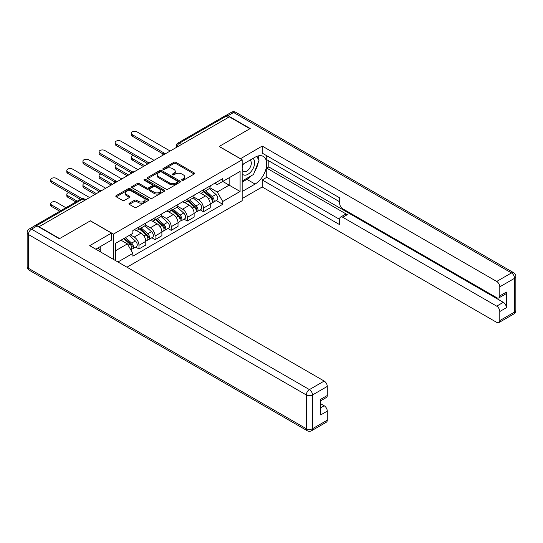 <?xml version="1.0" encoding="UTF-8"?>
<svg xmlns="http://www.w3.org/2000/svg" width="543" height="543" viewBox="0 0 543 543"><rect width="100%" height="100%" fill="white"/><g stroke="black" fill="none" stroke-linecap="round" stroke-linejoin="round"><path stroke-width="0.81" d="M181.966 180.269A1.005 0.577 0 0 0 183.385 180.269L194.163 174.045A1.432 0.828 0 0 0 194.577 173.461A1.432 0.828 0 0 0 194.163 172.878L175.912 162.337A1.432 0.828 0 0 0 173.882 162.337L163.11 168.561A1.005 0.577 0 0 0 162.812 168.968A1.005 0.577 0 0 0 163.11 169.382A1.005 0.577 0 0 0 164.529 169.382L165.92 168.574A4.588 2.647 0 0 1 172.409 168.574L173.93 169.45A4.588 2.647 0 0 1 175.274 171.323A4.588 2.647 0 0 1 173.93 173.197L172.538 174.004A1.005 0.577 0 0 0 172.246 174.412A1.005 0.577 0 0 0 172.538 174.826A1.005 0.577 0 0 0 173.957 174.826L175.348 174.018A4.588 2.647 0 0 1 181.844 174.018L183.364 174.894A4.588 2.647 0 0 1 184.708 176.767A4.588 2.647 0 0 1 183.364 178.64L181.966 179.448A1.005 0.577 0 0 0 181.674 179.855A1.005 0.577 0 0 0 181.966 180.269L181.966 179.448M129.37 203.204A1.432 0.828 0 0 0 128.949 203.788A1.432 0.828 0 0 0 129.37 204.372L134.488 207.331A1.432 0.828 0 0 0 136.517 207.331L148.483 200.421A1.432 0.828 0 0 0 148.904 199.838A1.432 0.828 0 0 0 148.483 199.247L130.232 188.713A1.432 0.828 0 0 0 128.202 188.713L116.236 195.623A1.432 0.828 0 0 0 115.815 196.206A1.432 0.828 0 0 0 116.236 196.79L122.419 200.36A1.432 0.828 0 0 0 124.449 200.36L129.573 197.408A1.432 0.828 0 0 0 129.987 196.817A1.432 0.828 0 0 0 129.573 196.233L126.505 194.462A3.835 2.213 0 0 1 125.379 192.901A3.835 2.213 0 0 1 127.748 190.851A3.835 2.213 0 0 1 131.929 191.333L143.943 198.27A3.835 2.213 0 0 1 145.069 199.838A3.835 2.213 0 0 1 142.7 201.881A3.835 2.213 0 0 1 138.519 201.399L136.517 200.245A1.432 0.828 0 0 0 134.488 200.245L129.37 203.204L129.37 204.372M113.453 234.108L90.416 220.804L59.628 238.581L39.076 226.709L229.356 116.854L249.909 128.718L219.128 146.495L242.164 159.791L113.453 234.108L113.453 259.391M166.022 189.12A1.432 0.828 0 0 0 168.052 189.12L180.018 182.217A1.432 0.828 0 0 0 180.439 181.627A1.432 0.828 0 0 0 180.018 181.043L161.766 170.509A1.432 0.828 0 0 0 159.737 170.509L147.771 177.412A1.432 0.828 0 0 0 147.35 178.002A1.432 0.828 0 0 0 147.771 178.586L166.022 189.12M144.676 180.486A1.005 0.577 0 0 1 145.694 180.629L145.694 179.434L164.251 190.145A1.432 0.828 0 0 1 164.672 190.729A1.432 0.828 0 0 1 164.251 191.319L152.284 198.222A1.432 0.828 0 0 1 150.255 198.222L132.003 187.688L132.003 186.514A1.432 0.828 0 0 0 131.582 187.104A1.432 0.828 0 0 0 132.003 187.688M132.003 186.514L137.128 183.561A1.432 0.828 0 0 1 139.151 183.561L146.556 187.837A1.432 0.828 0 0 0 148.585 187.837L151.979 185.876A1.432 0.828 0 0 0 152.4 185.285A1.432 0.828 0 0 0 151.979 184.701L144.275 180.256A1.005 0.577 0 0 1 143.976 179.842A1.005 0.577 0 0 1 144.601 179.305A1.005 0.577 0 0 1 145.694 179.434M126.981 267.204L242.164 200.706L242.164 159.791M39.076 226.709L39.076 227.069M34.813 225.779A2.919 1.69 -120 0 0 34.413 225.908A2.919 1.69 -120 0 0 34.1 226.193M181.525 144.465L179.353 143.216A2.919 1.69 60 0 0 177.894 143.067L224.693 116.053A2.919 1.69 60 0 1 226.153 116.195L179.353 143.216A2.919 1.69 120 0 0 177.289 146.793L177.289 146.909M228.318 117.451L226.153 116.195M203.421 189.792A6.72 3.882 60 0 1 202.03 192.813L208.851 188.876A6.72 3.882 -120 0 0 210.243 185.855M193.749 197.028L198.67 199.872A6.72 3.882 60 0 1 203.428 208.105L210.243 204.168A6.72 3.882 -120 0 0 205.492 195.935L200.611 193.118M210.243 204.168L210.243 207.806L203.428 211.743L200.157 209.856M202.03 192.813A6.72 3.882 60 0 1 198.724 192.507M203.428 208.105L203.428 211.743M187.308 199.098A6.72 3.882 60 0 1 185.916 202.111L192.738 198.175A6.72 3.882 -120 0 0 194.129 195.161M184.043 219.155L187.308 221.042L194.129 217.112L194.129 213.474A6.72 3.882 -120 0 0 189.378 205.24L184.498 202.424M185.916 202.111A6.72 3.882 60 0 1 182.611 201.813M177.636 206.333L182.557 209.177A6.72 3.882 60 0 1 187.308 217.404L187.308 221.042M171.194 208.403A6.72 3.882 60 0 1 169.803 211.417L176.624 207.48A6.72 3.882 -120 0 0 178.016 204.467M167.93 228.46L171.194 230.347L178.016 226.411L178.016 222.773A6.72 3.882 -120 0 0 173.258 214.546L168.384 211.729M169.803 211.417A6.72 3.882 60 0 1 166.497 211.112M161.522 215.639L166.443 218.483A6.72 3.882 60 0 1 171.194 226.709L171.194 230.347M155.081 217.702A6.72 3.882 60 0 1 153.689 220.723L160.504 216.786A6.72 3.882 -120 0 0 161.895 213.766M151.809 237.766L155.081 239.653L161.895 235.716L161.895 232.078A6.72 3.882 -120 0 0 157.144 223.845L152.264 221.028M153.689 220.723A6.72 3.882 60 0 1 150.377 220.417M145.402 224.938L150.33 227.782A6.72 3.882 60 0 1 155.081 236.015L155.081 239.653M138.967 227.008A6.72 3.882 60 0 1 137.576 230.028L144.39 226.092A6.72 3.882 -120 0 0 145.782 223.071M135.696 247.072L138.967 248.959L145.782 245.022L145.782 241.384A6.72 3.882 -120 0 0 141.031 233.151L136.15 230.334M137.576 230.028A6.72 3.882 60 0 1 134.264 229.723M130.286 234.82L134.216 237.087A6.72 3.882 60 0 1 138.967 245.321L138.967 248.959M214.838 183.201L217.268 184.606L240.094 171.425L229.146 177.744L229.146 185.143L217.268 191.998L209.863 187.729M115.516 260.586L115.516 243.352L132.872 233.327L132.872 230.524L222.745 178.64L222.745 181.443L240.094 191.462L222.745 201.48L217.268 191.998M240.094 171.425L240.094 191.462M115.516 250.744L127.395 243.888L132.872 253.371L132.872 256.174L222.745 204.283L222.745 201.48M132.872 253.371L117.946 261.991M127.395 243.888L120.994 240.189M216.27 200.55L222.745 204.283M182.367 180.412L183.364 179.835A4.588 2.647 0 0 0 184.708 177.961L184.708 176.767M175.274 171.323L175.274 172.518A4.588 2.647 0 0 1 173.93 174.391L172.939 174.968M194.143 174.059L175.912 163.531A1.432 0.828 0 0 0 173.882 163.531L163.511 169.518M180.018 181.043L180.018 182.217L161.766 171.697A1.432 0.828 0 0 0 159.737 171.697L147.791 178.593M177.48 182.041A1.005 0.577 0 0 0 177.771 181.627A1.005 0.577 0 0 0 177.48 181.219L161.461 171.968A1.005 0.577 0 0 0 160.042 171.968L158.57 172.817A4.588 2.647 0 0 0 157.226 174.69A4.588 2.647 0 0 0 158.57 176.563L169.518 182.889A4.588 2.647 0 0 0 176.013 182.889L177.48 182.041L177.48 183.229A1.005 0.577 0 0 0 177.771 182.821L177.771 181.627M157.226 174.69L157.226 175.884A4.588 2.647 0 0 0 158.57 177.758L158.57 176.563M177.48 183.229L176.013 184.077A4.588 2.647 0 0 1 169.518 184.077L158.57 177.758M132.024 187.702L137.128 184.756L137.128 183.561M152.4 185.285L152.4 186.48A1.432 0.828 0 0 1 151.979 187.064L148.585 189.025A1.432 0.828 0 0 1 146.556 189.025L139.151 184.756A1.432 0.828 0 0 0 137.128 184.756M145.694 180.629L164.23 191.326M154.232 192.27A3.835 2.213 0 0 0 158.413 192.751A3.835 2.213 0 0 0 160.782 190.702A3.835 2.213 0 0 0 159.662 189.134L155.427 186.69A1.432 0.828 0 0 0 153.397 186.69L150.004 188.652A1.432 0.828 0 0 0 149.583 189.242A1.432 0.828 0 0 0 150.004 189.826L154.232 192.27L154.232 193.464A3.835 2.213 0 0 0 158.413 193.939A3.835 2.213 0 0 0 160.782 191.896L160.782 190.702M149.583 189.242L149.583 190.43A1.432 0.828 0 0 0 150.004 191.021L150.004 189.826M154.232 193.464L150.004 191.021M145.069 199.838L145.069 201.025A3.835 2.213 0 0 1 142.7 203.075A3.835 2.213 0 0 1 138.519 202.593L136.517 201.439A1.432 0.828 0 0 0 134.488 201.439L129.39 204.385M125.379 192.901L125.379 194.089A3.835 2.213 0 0 0 126.505 195.656L126.505 194.462M129.553 197.414L126.505 195.656M148.483 199.247L148.483 200.421L130.232 189.907A1.432 0.828 0 0 0 128.202 189.907L116.256 196.804M203.89 191.74L210.46 197.598A3.652 2.111 60 0 1 211.607 203.245L210.243 204.032M204.066 191.889L207.154 193.675M133.225 155.346A3.36 1.941 -0 0 0 131.263 157.11A3.36 1.941 -0 0 0 132.248 158.481L144.75 165.696M204.555 191.353L211.858 197.876A1.751 1.011 60 0 1 212.408 200.584A1.751 1.011 60 0 1 212.252 200.652M205.648 190.722L212.211 196.58A3.652 2.111 60 0 1 213.358 202.234A3.652 2.111 60 0 1 212.259 202.349M209.306 188.523L215.931 194.435A3.652 2.111 60 0 1 217.078 200.082L213.358 202.234M143.406 166.477L132.248 160.036A3.36 1.941 180 0 1 131.263 158.658L131.263 157.11M163.219 154.056L132.248 136.178A3.36 1.941 180 0 1 131.263 134.807L131.263 133.252A3.36 1.941 -0 0 0 132.248 134.623L164.549 153.275M170.163 151.029L137.006 131.881A3.36 1.941 -0 0 0 133.34 131.46A3.36 1.941 -0 0 0 131.263 133.252M187.776 201.039L194.34 206.903A3.652 2.111 60 0 1 195.487 212.551L194.129 213.338M187.953 201.195L191.041 202.98M117.112 164.651A3.36 1.941 -0 0 0 115.15 166.416A3.36 1.941 -0 0 0 116.134 167.787L128.637 175.002M188.441 200.659L195.745 207.182A1.751 1.011 60 0 1 196.294 209.89A1.751 1.011 60 0 1 196.138 209.951M189.534 200.028L196.098 205.885A3.652 2.111 60 0 1 197.245 211.532A3.652 2.111 60 0 1 196.145 211.655M193.193 197.828L199.817 203.74A3.652 2.111 60 0 1 200.964 209.388L197.245 211.532M127.293 175.776L116.134 169.335A3.36 1.941 180 0 1 115.15 167.963L115.15 166.416M171.663 210.345L178.226 216.202A3.652 2.111 60 0 1 179.373 221.849L178.009 222.637M171.832 210.501L174.927 212.286M100.998 173.957A3.36 1.941 -0 0 0 99.036 175.722A3.36 1.941 -0 0 0 100.021 177.093L112.523 184.308M172.321 209.965L179.631 216.481A1.751 1.011 60 0 1 180.181 219.196A1.751 1.011 60 0 1 180.018 219.257M173.414 209.333L179.984 215.191A3.652 2.111 60 0 1 181.131 220.838A3.652 2.111 60 0 1 180.025 220.953M177.079 207.134L183.704 213.046A3.652 2.111 60 0 1 184.851 218.693L181.131 220.838M111.179 185.082L100.021 178.64A3.36 1.941 180 0 1 99.036 177.269L99.036 175.722M240.406 158.78L262.201 146.074L496.696 281.457L511.465 272.932L233.592 112.496L228.012 115.72L250.221 128.542L219.229 146.434L240.406 158.658M242.164 164.685L255.074 157.232A16.433 9.489 120 0 1 263.294 156.418A16.433 9.489 120 0 1 265.812 169.586A16.433 9.489 120 0 1 255.074 184.07L242.164 191.523M242.164 198.562L262.201 186.989L262.201 179.95L339.68 224.68L339.68 219.073A4.385 2.532 -120 0 1 340.583 217.071A4.385 2.532 -120 0 1 342.776 217.288L496.696 306.15L503.307 302.336A4.385 2.532 60 0 1 506.409 307.705L506.409 292.073A4.385 2.532 60 0 1 505.499 294.082L498.888 297.897A4.385 2.532 -120 0 0 499.798 295.894L499.798 286.826A4.385 2.532 -120 0 0 496.696 281.457M268.812 160.871L268.812 166.952L266.749 168.147L266.749 177.33L262.201 179.95M266.749 155.739L266.749 159.676L339.68 201.779M498.888 297.897A4.385 2.532 -120 0 1 496.696 297.679L342.776 208.817A4.385 2.532 -120 0 1 339.68 203.449L339.68 197.842L262.201 153.112L262.201 146.074M262.201 186.989L496.696 322.372A4.385 2.532 -120 0 0 498.888 322.59A4.385 2.532 -120 0 0 499.798 320.587L499.798 311.519A4.385 2.532 -120 0 0 496.696 306.15M228.012 115.72A4.385 2.532 -120 0 0 225.82 115.503A4.385 2.532 -120 0 0 225.352 115.924M266.749 168.147L347.323 214.661L342.776 217.288M268.812 166.952L503.307 302.336M266.749 177.33L339.68 219.433M340.583 217.071L345.131 214.444A4.385 2.532 60 0 1 347.323 214.661M242.164 182.102L246.916 179.36A16.433 9.489 120 0 0 251.47 175.654M254.735 171.35A16.433 9.489 120 0 0 258.271 162.235M258.536 159.289A16.433 9.489 120 0 0 258.129 155.936M37.114 225.936L31.535 229.153A4.385 2.532 -120 0 0 29.342 228.936L34.922 225.718A4.385 2.532 60 0 1 37.114 225.936L59.323 238.757L90.308 220.865L111.485 233.09L111.485 240.128L96.817 248.599A16.433 9.489 120 0 0 95.826 249.217M111.485 233.09L89.69 245.674L324.185 381.057A4.385 2.532 60 0 1 327.28 386.426L327.28 395.494A4.385 2.532 60 0 1 326.377 397.496L320.669 400.788M100.224 250.588L100.224 246.631M320.669 407.779L324.185 405.75A4.385 2.532 60 0 1 327.28 411.119L327.28 420.18A4.385 2.532 60 0 1 326.377 422.189L311.601 430.714A4.385 2.532 -120 0 0 312.51 428.712L327.28 420.18M327.28 395.494L320.669 399.309L320.669 414.933L327.28 411.119M324.185 405.75L320.669 403.72M242.164 173.808A9.496 5.484 120 0 0 249.712 172.993A9.496 5.484 120 0 0 254.66 162.656A9.496 5.484 120 0 0 252.936 158.461M242.959 164.224A9.496 5.484 120 0 0 242.164 165.934M242.164 169.111A6.502 3.753 120 0 0 243.474 171.459A6.502 3.753 120 0 0 248.484 169.715A6.502 3.753 120 0 0 251.321 163.172A6.502 3.753 120 0 0 249.977 160.199A6.502 3.753 120 0 0 249.956 160.185M243.495 163.918A6.502 3.753 120 0 0 242.164 167.814M256.561 156.479L259.099 160.097L253.527 174.466L242.368 180.907M98.249 247.771L100.842 251.463L100.638 251.993M147.099 163.362L116.134 145.483A3.36 1.941 180 0 1 115.15 144.105L115.15 142.558A3.36 1.941 -0 0 0 116.134 143.929L148.436 162.581M154.049 160.328L120.885 141.187A3.36 1.941 -0 0 0 117.227 140.766A3.36 1.941 -0 0 0 115.15 142.558M130.985 172.66L100.021 154.782A3.36 1.941 180 0 1 99.036 153.411L99.036 151.864A3.36 1.941 -0 0 0 100.021 153.235L132.322 171.88M137.936 169.633L104.772 150.492A3.36 1.941 -0 0 0 101.113 150.072A3.36 1.941 -0 0 0 99.036 151.864M155.549 219.65L162.113 225.508A3.652 2.111 60 0 1 163.26 231.155L161.895 231.942M155.719 219.806L158.814 221.592M84.884 183.256A3.36 1.941 -0 0 0 82.923 185.02A3.36 1.941 -0 0 0 83.907 186.392L96.403 193.607M156.208 219.263L163.518 225.786A1.751 1.011 60 0 1 164.067 228.494A1.751 1.011 60 0 1 163.905 228.562M157.3 218.632L163.871 224.497A3.652 2.111 60 0 1 165.018 230.144A3.652 2.111 60 0 1 163.911 230.259M160.966 216.44L167.59 222.345A3.652 2.111 60 0 1 168.737 227.992L165.018 230.144M95.059 194.387L83.907 187.946A3.36 1.941 180 0 1 82.923 186.575L82.923 185.02M139.429 228.949L145.999 234.814A3.652 2.111 60 0 1 147.146 240.461L145.782 241.248M139.605 229.105L142.694 230.89M68.764 192.561A3.36 1.941 -0 0 0 66.809 194.326A3.36 1.941 -0 0 0 67.794 195.697L77.262 201.168M140.094 228.569L147.397 235.092A1.751 1.011 60 0 1 147.954 237.8A1.751 1.011 60 0 1 147.791 237.861M141.187 227.938L147.757 233.795A3.652 2.111 60 0 1 148.897 239.443A3.652 2.111 60 0 1 147.798 239.565M144.852 225.739L151.47 231.651A3.652 2.111 60 0 1 152.617 237.298L148.897 239.443M75.925 201.942L67.794 197.252A3.36 1.941 180 0 1 66.809 195.874L66.809 194.326M123.716 238.615L129.886 244.119A3.652 2.111 60 0 1 131.033 249.766L130.849 249.868M123.777 238.581L126.58 240.196M65.9 207.725L56.431 202.261A3.36 1.941 -0 0 0 52.766 201.84A3.36 1.941 -0 0 0 50.689 203.632A3.36 1.941 -0 0 0 51.673 205.003L61.149 210.474M124.381 238.234L131.284 244.391A1.751 1.011 60 0 1 131.834 247.106A1.751 1.011 60 0 1 131.677 247.167M125.474 237.603L131.637 243.101A3.652 2.111 60 0 1 132.784 248.748A3.652 2.111 60 0 1 131.684 248.864M129.193 235.452L135.356 240.956A3.652 2.111 60 0 1 136.503 246.603L132.784 248.748M59.805 211.247L51.673 206.55A3.36 1.941 180 0 1 50.689 205.179L50.689 203.632M114.872 181.966L83.907 164.088A3.36 1.941 180 0 1 82.923 162.717L82.923 161.162A3.36 1.941 -0 0 0 83.907 162.54L116.209 181.186M121.815 178.939L88.658 159.791A3.36 1.941 -0 0 0 84.993 159.37A3.36 1.941 -0 0 0 82.923 161.162M98.758 191.272L67.794 173.393A3.36 1.941 180 0 1 66.809 172.022L66.809 170.468A3.36 1.941 -0 0 0 67.794 171.839L100.088 190.491M105.702 188.245L72.545 169.097A3.36 1.941 -0 0 0 68.88 168.676A3.36 1.941 -0 0 0 66.809 170.468M80.466 199.322L51.673 182.699A3.36 1.941 180 0 1 50.689 181.321L50.689 179.774A3.36 1.941 -0 0 0 51.673 181.145L81.912 198.602M89.588 197.543L56.431 178.403A3.36 1.941 -0 0 0 52.766 177.982A3.36 1.941 -0 0 0 50.689 179.774M177.391 146.854L177.289 146.793A2.919 1.69 0 0 1 176.434 145.599L176.434 147.404M155.081 236.015L161.895 232.078M171.194 226.709L178.016 222.773M187.308 217.404L194.129 213.474M138.967 245.321L145.782 241.384M134.216 237.087L141.031 233.151M150.33 227.782L157.144 223.845M166.443 218.483L173.258 214.546M182.557 209.177L189.378 205.24M198.67 199.872L205.492 195.935M165.954 153.459A2.919 1.69 120 0 0 164.665 154.205M149.834 162.764A2.919 1.69 120 0 0 148.544 163.504M133.721 172.063A2.919 1.69 120 0 0 132.431 172.81M117.607 181.369A2.919 1.69 120 0 0 116.317 182.115M101.493 190.674A2.919 1.69 120 0 0 100.204 191.421M84.837 200.292L82.665 199.037L36.544 225.664M85.692 199.797L84.124 198.894A2.919 1.69 120 0 0 82.665 199.037A2.919 1.69 60 0 0 81.206 198.894L34.413 225.908M183.364 179.835L183.364 178.64M172.538 174.826L172.538 174.004M173.93 174.391L173.93 173.197M163.11 169.382L163.11 168.561M173.882 163.531L173.882 162.337M175.912 163.531L175.912 162.337M194.163 174.045L194.163 172.878M147.771 178.586L147.771 177.412M159.737 171.697L159.737 170.509M161.766 171.697L161.766 170.509M169.518 184.077L169.518 182.889M176.013 184.077L176.013 182.889M139.151 184.756L139.151 183.561M146.556 189.025L146.556 187.837M148.585 189.025L148.585 187.837M151.979 187.064L151.979 185.876M164.251 191.319L164.251 190.145M134.488 201.439L134.488 200.245M136.517 201.439L136.517 200.245M138.519 202.593L138.519 201.399M129.573 197.408L129.573 196.233M116.236 196.79L116.236 195.623M128.202 189.907L128.202 188.713M130.232 189.907L130.232 188.713M210.46 197.598L208.41 198.779M212.775 199.783L212.116 200.163M215.931 194.435L212.211 196.58M132.248 160.036L132.248 158.481M132.248 134.623L132.248 136.178M194.34 206.903L192.297 208.084M196.661 209.089L196.003 209.469M199.817 203.74L196.098 205.885M116.134 169.335L116.134 167.787M178.226 216.202L176.183 217.383M180.541 218.388L179.882 218.768M183.704 213.046L179.984 215.191M100.021 178.64L100.021 177.093M499.798 295.894L506.409 292.073M506.409 307.705L499.798 311.519M499.798 320.587L514.567 312.055L514.567 278.301L499.798 286.826M246.916 179.36L255.074 184.07M514.567 312.055A4.385 2.532 60 0 1 513.658 314.064A4.385 4.385 0 0 0 515.85 310.263A4.385 2.532 180 0 1 514.567 312.055M514.567 278.301A4.385 2.532 0 0 0 515.85 276.509A4.385 4.385 0 0 0 513.658 272.715A4.385 2.532 -60 0 0 511.465 272.932A4.385 2.532 60 0 1 514.567 278.301M225.82 115.503L231.399 112.286A4.385 2.532 60 0 1 233.592 112.496A4.385 2.532 -60 0 1 235.777 112.286L513.658 272.715M29.342 228.936A4.385 4.385 0 0 0 27.15 232.737A4.385 2.532 180 0 0 28.433 234.522A4.385 2.532 -60 0 1 31.535 229.153L309.408 389.589A4.385 2.532 -60 0 0 306.313 394.958L28.433 234.522L28.433 268.283L306.313 428.712L306.313 394.958A4.385 2.532 0 0 0 312.51 394.958L312.51 428.712A4.385 2.532 180 0 1 306.313 428.712A4.385 2.532 -60 0 0 307.223 430.714A4.385 4.385 0 0 0 311.601 430.714M327.28 386.426L312.51 394.958A4.385 2.532 -120 0 0 309.408 389.589L324.185 381.057M29.342 270.285A4.385 2.532 -60 0 1 28.433 268.283A4.385 2.532 0 0 1 27.15 266.491A4.385 4.385 0 0 0 29.342 270.285L307.223 430.714M116.134 143.929L116.134 145.483M100.021 153.235L100.021 154.782M162.113 225.508L160.063 226.689M164.427 227.693L163.769 228.074M167.59 222.345L163.871 224.497M83.907 187.946L83.907 186.392M145.999 234.814L143.949 235.995M148.314 236.999L147.655 237.379M151.47 231.651L147.757 233.795M67.794 197.252L67.794 195.697M129.886 244.119L128.114 245.137M132.2 246.305L131.542 246.685M135.356 240.956L131.637 243.101M51.673 206.55L51.673 205.003M83.907 162.54L83.907 164.088M67.794 171.839L67.794 173.393M51.673 181.145L51.673 182.699M166.199 153.316A2.919 2.919 0 0 0 162.452 155.481M150.085 162.615A2.919 2.919 0 0 0 146.338 164.78M133.972 171.921A2.919 2.919 0 0 0 130.218 174.086M117.858 181.226A2.919 2.919 0 0 0 114.105 183.391M101.738 190.532A2.919 2.919 0 0 0 97.991 192.697M84.124 198.894A2.919 2.919 0 0 0 81.206 198.894M177.894 143.067A2.919 2.919 0 0 0 176.434 145.599M498.888 322.59L513.658 314.064M515.85 310.263L515.85 276.509M235.777 112.286A4.385 4.385 0 0 0 231.399 112.286M27.15 232.737L27.15 266.491"/></g></svg>
